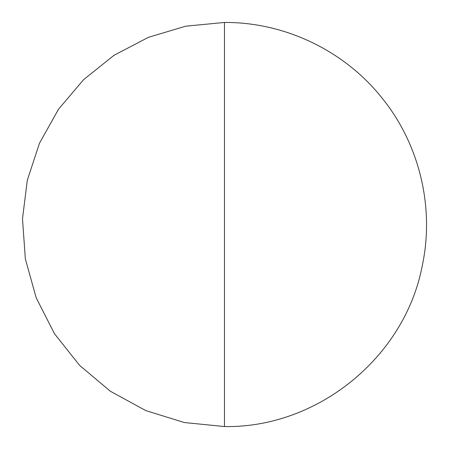 <?xml version="1.0" encoding="UTF-8"?>
<svg xmlns="http://www.w3.org/2000/svg" width="449" height="449" viewBox="0 0 449 449"><rect width="100%" height="100%" fill="white"/><g stroke="black" fill="none" stroke-linecap="round" stroke-linejoin="round"><path stroke-width="0.67" d="M224.461 61.036L224.461 416.913M224.461 416.897L224.461 416.492M224.461 416.448L224.461 415.937M224.461 426.55L224.461 22.45L185.774 26.182L148.451 37.301L113.973 55.334L83.626 79.613L58.493 109.264L39.49 143.214L27.316 180.206L22.489 218.77L25.357 258.955L36.206 297.844L54.52 333.787L79.568 365.334L110.398 391.275L145.802 410.599L184.376 422.543L224.461 426.55C317.314 428.245 404.583 357.499 422.139 266.302C434.744 208.28 419.86 145.117 382.671 98.831C345.191 51.057 285.188 22.085 224.461 22.45"/></g></svg>
